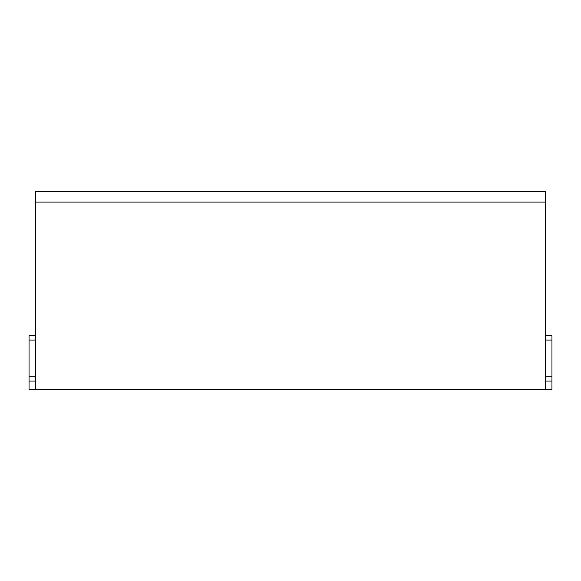 <?xml version="1.0" encoding="UTF-8"?>
<svg xmlns="http://www.w3.org/2000/svg" width="581" height="581" viewBox="0 0 581 581"><rect width="100%" height="100%" fill="white"/><g stroke="black" fill="none" stroke-linecap="round" stroke-linejoin="round"><path stroke-width="0.87" d="M98.051 191.309L400.796 191.309M536.96 191.309L531.68 191.309M449.527 191.309L460.305 191.309M44.04 191.309L49.538 191.309M466.347 191.309L478.635 191.309M430.986 191.309L443.274 191.309M55.573 191.309L67.861 191.309M545.479 202.094L35.521 202.094L35.521 191.309L545.479 191.309L545.479 389.691L551.95 389.691L551.95 376.749L545.479 376.749L551.95 376.749L551.95 335.782L545.479 335.782M513.139 191.309L525.427 191.309M180.204 191.309L154.328 191.309M262.358 191.309L236.482 191.309M344.518 191.309L318.642 191.309M482.949 191.309L508.825 191.309L482.949 191.309M35.521 202.094L35.521 389.691L545.479 389.691M35.521 389.691L29.05 389.691L29.05 335.782L35.521 335.782M35.521 376.749L29.05 376.749L35.521 376.749M551.95 340.096L545.479 340.096M551.95 381.063L545.479 381.063M35.521 340.096L29.05 340.096M35.521 381.063L29.05 381.063"/></g></svg>
